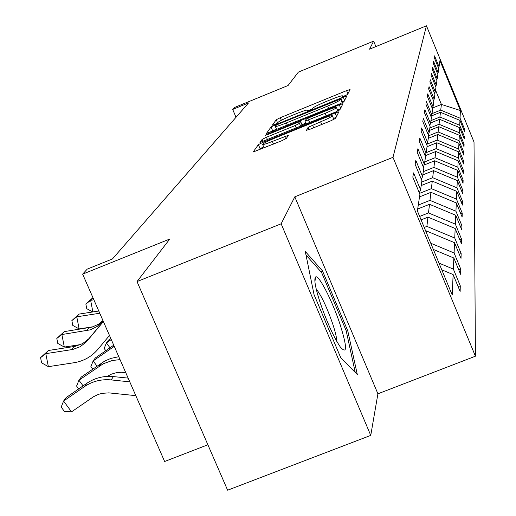 <?xml version="1.0" encoding="UTF-8"?>
<svg xmlns="http://www.w3.org/2000/svg" width="516" height="516" viewBox="0 0 516 516"><rect width="100%" height="100%" fill="white"/><g stroke="black" fill="none" stroke-linecap="round" stroke-linejoin="round"><path stroke-width="0.77" d="M344.765 95.892L347.584 94.48L350.054 89.565L346.578 90.629L280.278 117.713L276.254 119.718L272.313 125.214L274.673 124.511L277.556 123.072L278.06 122.35C279.491 121.047 283.845 118.88 291.121 115.836L296.706 113.559C303.279 110.927 306.936 109.785 307.678 110.127L307.201 110.998L309.632 110.237L312.483 108.811L312.896 108.128C314.205 106.876 318.514 104.722 325.809 101.671L331.42 99.382C338.173 96.679 341.921 95.512 342.65 95.879L342.282 96.666L344.765 95.892M375.874 46.588L373.623 41.138L298.416 72.079L288.07 85.501L234.432 107.528L232.697 109.437L236.018 117.287M370.752 435.394L377.912 393.805L294.804 196.822L281.149 223.802L370.752 435.394L227.614 490.2L137.011 281.575L169.79 239.024L82.644 274.138L164.63 461.498L207.884 444.766M281.149 223.802L137.011 281.575M306.401 130.264L310.193 129.174L331.13 120.66L335.568 118.403L338.857 111.824L335.084 112.972L262.805 142.41L258.381 144.635L253.124 152.014L281.897 140.687L286.406 138.404L288.354 135.308L272.371 141.429C266.579 143.738 263.328 144.732 262.625 144.403C263.225 143.371 267.198 141.313 274.538 138.23L322.255 118.796C328.299 116.39 331.659 115.371 332.336 115.739C331.691 116.764 327.776 118.783 320.604 121.795L308.123 127.317L306.44 130.361M82.644 274.138L87.223 269.12L112.449 258.948L248.538 102.929L232.697 109.437M294.804 196.822L392.979 157.322L426.461 25.8L474.017 142.055L475.423 356.195L392.979 157.322M373.623 41.138L369.546 49.188L426.461 25.8M339.741 103.922L343.888 101.833L346.797 96.028L343.23 97.137L275.189 124.911L271.048 126.975L266.404 133.489L339.741 103.922M342.94 103.722L339.857 109.856L335.568 112.03L259.974 142.461L262.122 139.417L266.462 137.237L295.184 125.536L299.467 123.376L300.622 121.492L297.048 122.595L267.462 134.657L265.018 135.411L268.023 133.863L339.283 104.812L342.94 103.722M417.392 210.967L419.901 194.255L412.806 177.123L413.568 172.886L420.566 189.811L421.927 180.748L415.116 164.269L415.819 160.353L422.546 176.64L423.804 168.248L417.244 152.375L417.895 148.75L424.371 164.443L425.545 156.658L419.224 141.339L419.83 137.972L426.074 153.117L427.164 145.867L421.069 131.077L421.63 127.936L427.654 142.564L428.673 135.805L422.785 121.499L423.307 118.57L429.138 132.722L430.086 126.394L424.391 112.553L424.881 109.805L430.518 123.511L431.408 117.584L425.893 104.168L426.351 101.588L431.815 114.874L432.647 109.308L427.306 96.292L427.738 93.873L433.034 106.76L433.821 101.523L428.635 88.887L429.041 86.604L434.175 99.124L434.917 94.183L429.886 81.909L430.273 79.754L435.259 91.919L435.962 87.256L431.066 75.323L431.428 73.285L436.278 85.121L436.942 80.709L432.182 69.092L432.531 67.164L437.245 78.684L437.871 74.504L433.24 63.191L433.569 61.365L438.161 72.588L438.755 68.622L434.246 57.599L434.556 55.87L439.032 66.803L439.961 60.585L460.395 110.534L460.053 118.17L464.497 129.019L464.432 131.348L459.956 120.409L459.737 125.285L464.297 136.411L464.232 138.862L459.633 127.639L459.408 132.773L464.084 144.196L464.019 146.783L459.298 135.263L459.059 140.681L463.865 152.413L463.794 155.142L458.943 143.313L458.685 149.04L463.632 161.095L463.555 163.985L458.563 151.82L458.298 157.883L463.387 170.286L463.303 173.35L458.163 160.831L457.879 167.268L463.123 180.032L463.039 183.283L457.744 170.39L457.44 177.227L462.846 190.385L462.755 193.842L457.292 180.555L456.97 187.83L462.555 201.395L462.452 205.078L456.815 191.371L456.473 199.131L462.239 213.14L462.13 217.068L456.305 202.917L455.938 211.212L461.904 225.685L461.788 229.891L455.757 215.256L455.364 224.144L461.543 239.121L461.42 243.636L455.17 228.485L454.751 238.031L461.156 253.55L461.02 258.4L454.544 242.701L454.086 252.982L460.736 269.075L460.595 274.299L453.867 258.019L453.377 269.113L460.285 285.825L460.137 291.482L453.132 274.564L452.229 295.023L417.392 210.967M439 263.108L453.377 269.113M433.337 249.441L453.867 258.019M419.295 192.79L420.566 189.811M426.19 232.2L426.345 230.923L425.758 231.155M430.763 243.236L454.086 252.982M426.345 230.923L454.544 242.701M421.366 179.394L422.546 176.64M421.082 219.874L427.983 217.133L426.88 226.395L424.223 227.446M426.88 226.395L454.751 238.031M427.983 217.133L455.17 228.485M423.288 166.997L424.371 164.443M417.683 209.006L429.512 204.304L428.486 212.921L419.656 216.43M428.486 212.921L455.364 224.144M429.512 204.304L455.757 215.256M425.061 155.49L426.074 153.117M419.502 196.886L430.937 192.326L429.976 200.376L418.283 205.033M429.976 200.376L455.938 211.212M430.937 192.326L456.305 202.917M426.713 144.783L427.654 142.564M421.204 185.547L432.266 181.129L431.376 188.656L419.54 193.377M431.376 188.656L456.473 199.131M432.266 181.129L456.815 191.371M428.254 134.792L429.138 132.722M422.804 174.924L433.517 170.635L432.679 177.691L421.727 182.071M432.679 177.691L456.97 187.83M433.517 170.635L457.292 180.555M429.693 125.446L430.518 123.511M424.133 165.01L434.691 160.773L433.904 167.403L423.294 171.654M433.904 167.403L457.44 177.227M434.691 160.773L457.744 170.39M431.041 116.693L431.815 114.874M425.178 155.768L435.794 151.498L435.053 157.741L424.758 161.869M435.053 157.741L457.879 167.268M435.794 151.498L458.163 160.831M432.305 108.47L433.034 106.76M427.035 146.699L436.833 142.758L436.136 148.64L426.145 152.659M436.136 148.64L458.298 157.883M436.833 142.758L458.563 151.82M433.498 100.73L434.175 99.124M428.293 138.34L437.82 134.502L437.155 140.062L426.984 144.151M437.155 140.062L458.685 149.04M437.82 134.502L458.943 143.313M434.614 93.441L435.259 91.919M429.48 130.432L438.748 126.697L438.123 131.954L428.654 135.766M438.123 131.954L459.059 140.681M438.748 126.697L459.298 135.263M435.672 86.553L436.278 85.121M430.602 122.943L439.626 119.299L439.032 124.279L429.847 127.987M439.032 124.279L459.408 132.773M439.626 119.299L459.633 127.639M436.671 80.044L437.245 78.684M431.35 115.971L440.464 112.288L439.896 117.009L430.95 120.628M439.896 117.009L459.737 125.285M440.464 112.288L459.956 120.409M437.613 73.872L438.161 72.588M432.492 108.025L441.399 104.419L440.722 110.114L432.002 113.643M440.722 110.114L460.053 118.17M460.395 110.534L441.399 104.419L435.53 90.113M377.912 393.805L475.423 356.195M438.51 68.028L439.032 66.803M441.78 269.816L453.132 274.564M463.62 129.374L464.497 129.019M463.374 136.779L464.297 136.411M463.116 144.583L464.084 144.196M462.839 152.826L463.865 152.413M462.549 161.534L463.632 161.095M462.239 170.751L463.387 170.286M461.904 180.523L463.123 180.032M461.549 190.901L462.846 190.385M461.169 201.95L462.555 201.395M460.756 213.727L462.239 213.14M460.311 226.318L461.904 225.685M459.833 239.798L461.543 239.121M459.317 254.272L461.156 253.55M458.756 269.849L460.736 269.075M458.143 286.67L460.285 285.825M347.758 330.795L322.455 270.842L305.285 251.466L314.057 294.649L340.812 357.859L357.311 374.545L347.758 330.795L346.32 331.362M347.1 94.815L342.914 96.524M311.974 109.153L307.955 110.798M276.389 128.916L272.216 131.457M344.172 101.265L342.521 101.942M341.186 98.769L278.814 123.956L275.912 125.407L275.312 126.368C276.079 126.71 279.756 125.562 286.354 122.924L327.705 106.057C335.219 102.916 339.586 100.717 340.818 99.472L341.186 98.769L342.759 102.555M301.957 124.672L305.782 123.111M337.561 110.166L340.257 109.07M325.106 113.339C332.04 110.43 335.819 108.489 336.451 107.515C335.806 107.173 332.543 108.173 326.66 110.521L310.322 117.184L306.085 119.312L304.969 121.183L325.106 113.339L326.164 115.861M263.657 146.847L260.103 148.718L259.284 149.885M336.09 117.364L333.459 118.435M320.713 271.532L322.455 270.842M339.954 324.042C332.201 300.551 318.604 274.138 315.579 276.989C313.767 279.059 315.328 287.722 320.268 302.982C326.996 322.365 333.671 337.019 340.283 346.958C347.378 354.982 347.268 347.345 339.954 324.042M336.8 341.431C336.742 337.799 335.342 331.833 332.594 323.538C326.757 306.936 321.294 295.41 316.198 288.966M306.001 254.994L321.629 272.564L346.178 330.692L355.253 372.468M105.812 350.674L104.18 348.448L106.425 342.914L111.269 339.554M109.985 347.784L106.425 342.914L108.463 340.154L110.817 338.515M92.983 297.764L90.635 300.331L92.874 311.941M93.886 299.822L90.635 300.331L85.856 304.027L92.764 297.796M92.77 311.961L86.759 308.691L85.856 304.027M92.738 369.095L90.887 366.579L93.177 360.89L114.242 346.346M97.021 366.128L93.177 360.89L95.363 357.923L113.733 345.185M98.788 311.019L79.064 314.089L76.774 316.811L79.129 328.911L93.261 326.725M99.756 313.238L76.774 316.811L71.853 320.604L79.064 314.089M79.129 328.911L72.795 325.428L71.853 320.604M125.73 372.591L121.325 372.255L116.319 372.7L111.533 374.106L107.154 376.409M78.69 388.916L76.594 386.071L78.935 380.221L103.155 363.812L112.088 360.555L120.041 359.594M83.089 385.871L78.935 380.221L81.289 377.022L104.742 361.045L110.876 358.401L118.783 356.717M103.032 320.733L97.195 326.441L90.339 329.834L61.875 334.536L64.326 347.075L80.741 344.546M102.955 320.546L98.543 324.171L92.28 327.041L64.332 331.607L61.875 334.536L56.805 338.425L64.332 331.607M64.326 347.075L57.786 343.43L56.805 338.425M135.824 395.656L108.87 392.87L102.181 393.334L98.33 394.398L93.57 396.694L71.537 411.852L64.365 411.387L61.191 407.079L63.584 401.055L84.508 386.581C92.454 381.234 101.336 379.008 111.159 379.911L129.78 381.853M71.537 411.852L63.584 401.055L66.125 397.604L86.927 383.22C94.821 377.899 103.651 375.687 113.41 376.583L128.142 378.112M103.394 321.545L86.443 341.811L80.238 346.694L72.775 349.467L45.801 353.654L48.369 366.663L74.001 362.735C83.618 361.148 91.545 356.717 97.788 349.442L109.482 335.465M103.335 321.41L88.855 338.715L82.683 343.566L75.265 346.326L48.459 350.487L45.801 353.654L40.577 357.64L48.459 350.487M48.369 366.663L41.602 362.832L40.577 357.64M342.876 96.582L342.624 95.989M307.891 110.876L307.639 110.276M277.621 122.976L276.254 119.718M281.355 120.273L280.278 117.713M347.913 93.828L346.578 90.629M272.667 130.819L271.048 126.975M275.589 125.859L275.189 124.911M344.598 100.42L343.23 97.137M287.348 125.285L286.354 122.924M328.698 108.424L327.705 106.057M342.218 102.826L340.818 99.472M263.031 141.571L262.122 139.417M267.52 139.746L266.462 137.237M296.236 128.045L295.184 125.536M300.673 126.239L299.467 123.376M302.279 125.53L300.609 121.544M268.223 134.347L268.023 133.863M340.695 108.199L339.283 104.812M306.182 123.995L305.014 121.215M309.652 122.582L308.6 120.067M309.09 129.606L308.123 127.317M313.67 127.762L312.541 125.078M321.726 124.485L320.604 121.795M273.499 144.106L272.371 141.429M285.696 138.914L284.651 136.43M260.103 148.718L258.381 144.635M263.328 143.648L262.805 142.41M336.542 116.461L335.084 112.972M113.92 345.61L112.643 347.397M101.342 363.135L99.104 366.25M101.858 322.139L103.006 320.668M86.578 330.717L88.894 327.802M86.927 383.22L84.508 386.581M113.41 376.583L111.159 379.911M87.314 340.818L89.719 337.728M71.453 349.706L73.956 346.565M342.934 96.563L342.65 95.879M307.981 110.85L307.678 110.127M342.772 102.549L341.192 98.743M276.692 129.632L275.312 126.368M302.292 125.472L300.622 121.492M337.903 110.998L336.451 107.515M306.156 124.008L304.969 121.183M333.878 119.435L332.336 115.739M264.115 147.924L262.625 144.403M314.908 281.788L315.579 276.989"/></g></svg>
